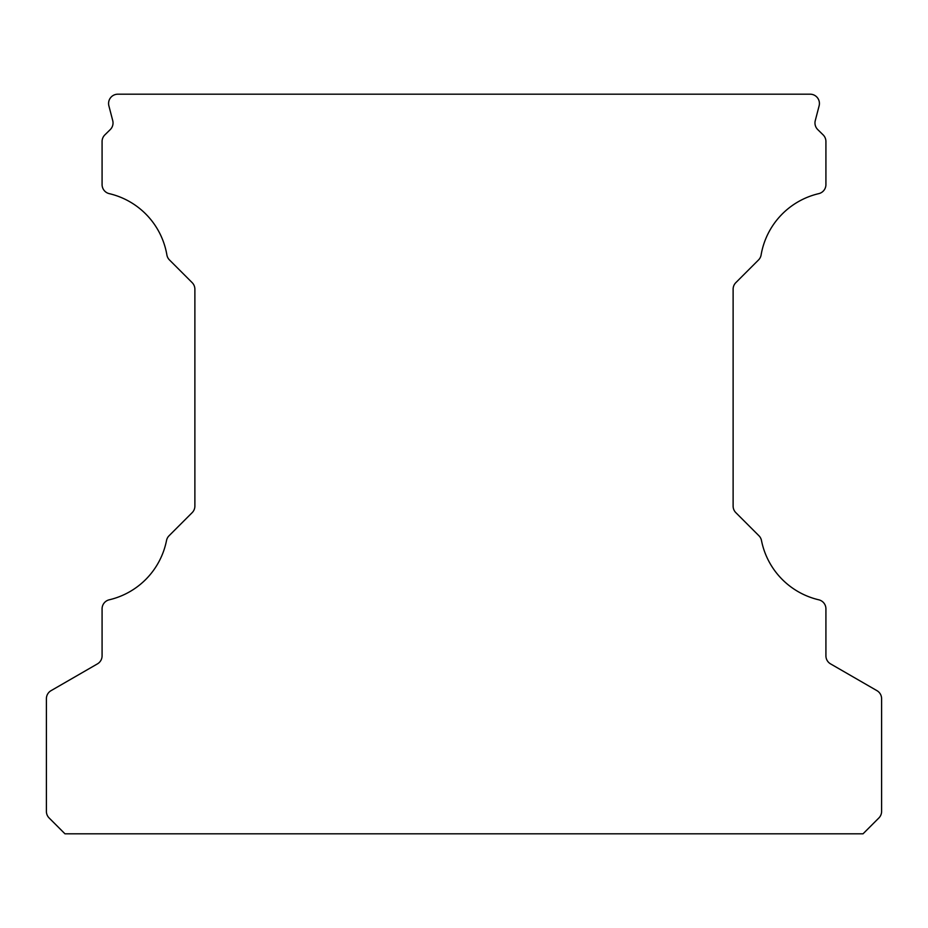 <?xml version="1.0" encoding="UTF-8"?>
<svg xmlns="http://www.w3.org/2000/svg" width="928" height="928" viewBox="0 0 928 928"><rect width="100%" height="100%" fill="white"/><g stroke="black" fill="none" stroke-linecap="round" stroke-linejoin="round"><path stroke-width="1.39" d="M64.96 833.808L863.04 833.808L878.886 817.962A9.28 9.28 0 0 0 881.6 811.408L881.6 698.703A9.28 9.28 0 0 0 876.96 690.664L830.56 663.88A9.28 9.28 0 0 1 825.92 655.841L825.92 608.838A9.28 9.28 0 0 0 818.763 599.801A76.096 76.096 0 0 1 761.482 540.514A9.28 9.28 0 0 0 758.942 535.758L735.834 512.65A9.28 9.28 0 0 1 733.12 506.096L733.12 289.2A9.28 9.28 0 0 1 735.834 282.646L758.524 259.956A9.28 9.28 0 0 0 761.111 254.945A76.096 76.096 0 0 1 818.763 193.639A9.28 9.28 0 0 0 825.92 184.602L825.92 141.52A9.28 9.28 0 0 0 823.159 134.908L817.73 129.572A9.28 9.28 0 0 1 815.271 120.617L819.122 105.815A9.28 9.28 0 0 0 810.144 94.192L117.856 94.192A9.28 9.28 0 0 0 108.878 105.815L112.729 120.617A9.28 9.28 0 0 1 110.27 129.572L104.841 134.908A9.28 9.28 0 0 0 102.08 141.52L102.08 184.602A9.28 9.28 0 0 0 109.237 193.639A76.096 76.096 0 0 1 166.889 254.945A9.28 9.28 0 0 0 169.476 259.956L192.166 282.646A9.28 9.28 0 0 1 194.88 289.2L194.88 506.096A9.28 9.28 0 0 1 192.166 512.65L169.058 535.758A9.28 9.28 0 0 0 166.518 540.514A76.096 76.096 0 0 1 109.237 599.801A9.28 9.28 0 0 0 102.08 608.838L102.08 655.841A9.28 9.28 0 0 1 97.44 663.88L51.04 690.664A9.28 9.28 0 0 0 46.4 698.703L46.4 811.408A9.28 9.28 0 0 0 49.114 817.962L64.96 833.808"/></g></svg>
